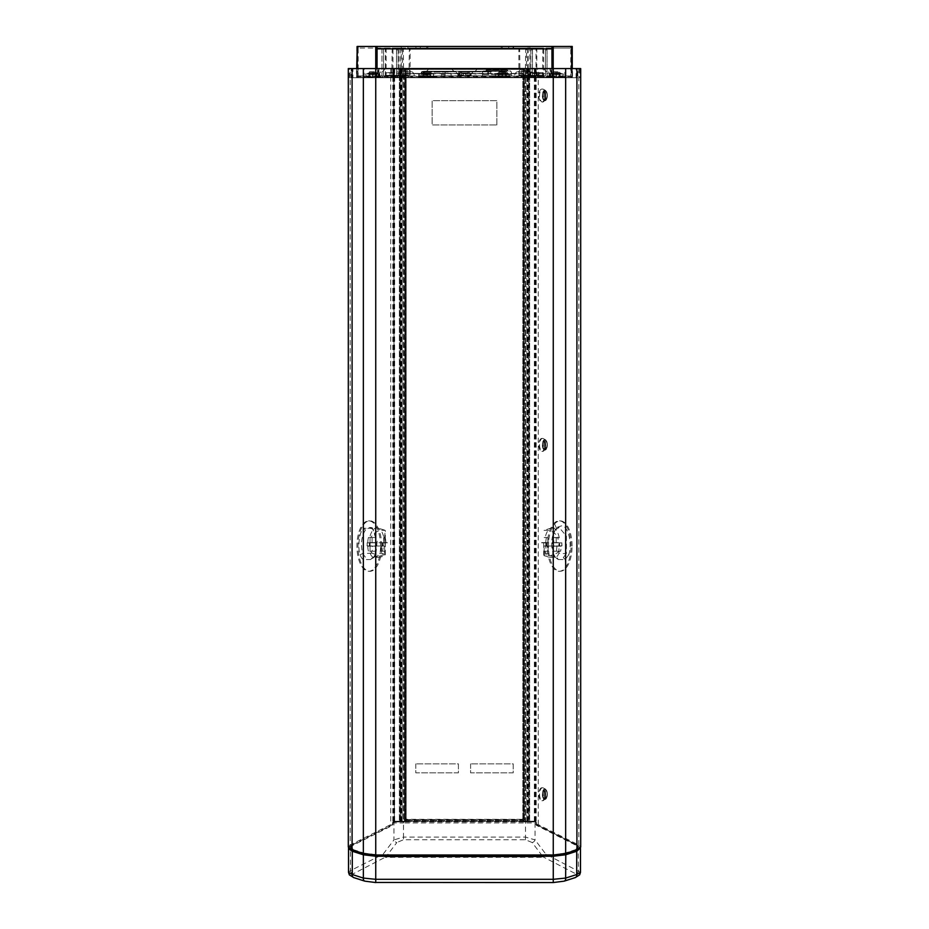 <?xml version="1.0" encoding="UTF-8"?>
<svg xmlns="http://www.w3.org/2000/svg" width="929" height="929" viewBox="0 0 929 929"><rect width="100%" height="100%" fill="white"/><g stroke="black" fill="none" stroke-linecap="round" stroke-linejoin="round"><path stroke-width="0.7" stroke-dasharray="4.64 3.48" d="M393.768 822.014L400.039 821.875L400.039 68.572L350.198 68.572L350.198 845.03L390.726 824.604L392.886 824.476L392.886 822.955A1.08 0.732 -90 0 1 393.617 821.875L394.314 821.875L393.826 68.572M394.918 821.875L393.617 821.875A1.08 0.952 -90 0 0 392.665 822.955L393.826 821.991L392.665 825.3L392.665 822.955L393.966 822.955A1.08 0.952 90 0 1 394.918 821.875L535.383 821.875L528.961 821.875L528.961 68.572L521.761 68.572L529.646 68.572L529.646 821.224L522.853 821.224L522.841 68.572L522.841 821.875L528.961 821.875M522.841 821.224L528.833 821.224L528.833 68.572L528.833 821.224L529.646 821.224L529.646 68.572L522.853 68.572L522.841 821.875L404.939 821.875L404.939 68.572L406.147 68.572L400.573 68.572L407.239 68.572L407.239 77.746L393.315 77.746L393.315 68.572L400.039 68.572M400.039 821.875L404.939 821.875M528.392 821.875L528.392 68.572L522.853 68.572M580.695 68.572L528.961 68.572M348.305 68.572L350.198 68.572M400.608 77.746L400.608 68.572L404.939 68.572L404.939 77.746M399.354 68.572L400.573 68.572L399.354 68.572L399.354 821.224L399.354 68.572M400.608 821.875L400.608 68.572L404.939 68.572L404.939 821.224L400.573 821.224L403.372 821.224L403.372 68.572L403.372 821.224L404.614 821.224L404.614 820.017L405.021 821.224L405.021 820.017L403.801 820.017L403.801 821.224L403.801 68.572L403.801 820.017L404.614 820.017L404.614 68.572L403.372 68.572L405.044 68.572L404.614 821.224L392.828 821.224L406.147 821.224L406.159 821.875L406.159 68.572L404.939 68.572L404.939 821.224L406.159 821.224L406.159 68.572L407.239 68.572L407.239 77.746L521.692 77.746L521.692 73.739A2.392 2.392 0 0 0 521.424 73.728L407.576 73.728A2.392 2.392 0 0 0 407.308 73.739L407.308 68.572L521.692 68.572L521.692 73.739M364.168 77.746L364.168 68.572L375.746 68.572L375.746 77.746L349.385 77.746L351.15 77.746L351.15 68.572L393.315 68.572M351.15 68.572L352.915 68.572L352.915 77.746M364.168 68.572L352.915 68.572M375.734 77.479L418.607 77.479L358.153 77.479L376.977 77.479L375.734 77.479L375.734 68.572L564.832 68.572L564.832 77.746L576.085 77.746L576.085 68.572L564.832 68.572M576.085 68.572L579.615 68.572L577.85 68.572L577.85 77.746L529.46 77.746L529.46 68.572L577.85 68.572M407.308 73.739L407.308 68.572L521.692 68.572L521.761 77.746L521.761 68.572L521.761 77.746L528.392 77.746L528.392 68.572L529.46 68.572M535.232 822.014L536.114 822.955A1.08 0.732 -90 0 0 535.383 821.875A1.08 0.952 90 0 1 536.335 822.955L535.034 822.955A1.08 0.952 90 0 0 534.082 821.875M535.174 68.572L535.174 821.991L535.882 824.29L577.362 845.193L578.744 846.191L575.574 849.675A1.08 0.813 -107.7 0 0 576.038 850.128M580.497 872.308L545.892 854.204L535.034 839.897A3.24 2.427 -37.2 0 1 532.178 842.545L543.035 856.852A3.24 2.427 142.8 0 0 545.892 854.204A3.24 2.787 -63.3 0 1 543.035 857.328L385.965 857.328A3.24 2.787 63.3 0 1 383.108 854.204A3.24 2.427 -142.8 0 0 385.965 856.852L396.822 842.545A3.24 2.427 37.2 0 1 393.966 839.897L403.488 837.087L403.488 822.955L535.034 822.955L535.034 839.897L525.512 837.087L525.512 821.875M352.962 850.128A1.08 0.813 107.7 0 0 353.426 849.675L350.256 846.191L351.638 845.193L393.118 824.29M348.305 847.016L350.198 845.03M535.882 824.29L538.274 824.604L578.802 845.03L580.695 847.016M564.902 853.67A1.08 0.813 72.3 0 1 564.449 853.217L575.574 849.675M564.449 853.217L553.278 854.994M375.722 854.994L553.278 854.599M375.722 854.599L364.551 853.217A1.08 0.813 -72.3 0 1 364.098 853.67M353.426 849.675L364.551 853.217M381.691 546.066A25.246 11.856 90 0 0 369.51 520.821A25.246 11.856 90 0 0 357.99 546.066A25.246 11.856 90 0 0 369.51 571.3A25.246 11.856 90 0 0 381.691 546.066M544.928 444.898A6.48 3.042 -90 0 0 541.886 438.418A6.48 3.042 -90 0 0 538.843 444.898A6.48 3.042 -90 0 0 541.886 451.378A6.48 3.042 -90 0 0 544.928 444.898M571.01 546.066A25.246 11.856 -90 0 0 559.49 520.821A25.246 11.856 -90 0 0 547.309 546.066A25.246 11.856 -90 0 0 559.49 571.3A25.246 11.856 -90 0 0 571.01 546.066M544.928 794.249A6.48 3.042 -90 0 0 541.886 787.769A6.48 3.042 -90 0 0 538.843 794.249A6.48 3.042 -90 0 0 541.886 800.728A6.48 3.042 -90 0 0 544.928 794.249M544.928 95.548A6.48 3.042 -90 0 0 541.886 89.068A6.48 3.042 -90 0 0 538.843 95.548A6.48 3.042 -90 0 0 541.886 102.027A6.48 3.042 -90 0 0 544.928 95.548M535.789 824.174L536.463 822.955L536.335 825.3L535.789 824.174M536.335 825.3L536.114 824.476L536.335 825.3L578.349 846.47L580.497 848.595C580.927 848.165 580.149 847.178 578.163 845.645M577.536 849.64L578.012 845.587L536.114 824.476M578.012 845.587L578.604 870.682A3.24 2.787 116.7 0 1 575.748 873.806C578.175 875.176 577.664 876.465 574.238 877.673L563.171 881.203L553.254 882.445L375.746 882.445L365.829 881.203L354.762 877.673C351.336 876.465 350.825 875.176 353.252 873.806L385.965 856.852L543.035 856.852L575.748 873.806M364.853 881.156A3.24 2.427 107.7 0 0 365.829 881.203M403.488 821.875L403.488 822.955L393.966 822.955L393.966 839.897L383.108 854.204L350.396 870.682A3.24 2.787 -116.7 0 0 353.252 873.806M350.256 846.191L351.371 845.402A1.08 0.929 -116.7 0 1 351.243 845.46L350.396 846.609L350.396 870.682L348.503 872.308M350.837 845.645C348.851 847.178 348.073 848.165 348.503 848.595L350.988 845.587L350.396 846.609L392.665 825.3M350.988 845.587L351.464 849.64M353.786 877.626A3.24 2.427 107.7 0 0 354.762 877.673M575.214 877.626A3.24 2.427 72.3 0 1 574.238 877.673M564.147 881.156A3.24 2.427 72.3 0 1 563.171 881.203M543.36 438.627L545.451 439.765C547.924 443.191 547.924 446.605 545.451 450.031A5.295 2.485 -90 0 0 547.32 444.898A5.295 2.485 -90 0 0 545.451 439.765A5.295 2.485 -90 0 0 542.35 444.898A5.295 2.485 90 0 0 544.835 450.193A5.295 2.485 -90 0 0 545.451 450.031L543.36 451.169A6.48 3.042 90 0 0 545.637 444.898L545.218 441.844L545.218 447.917L544.603 448.022L544.557 441.879L545.218 441.879L544.87 447.917L545.59 447.836L545.59 444.898A6.48 3.042 -90 0 0 543.36 438.627A6.48 3.042 -90 0 0 542.606 438.418A6.48 3.042 -90 0 0 539.563 444.898A6.48 3.042 90 0 0 542.606 451.378L541.886 451.378M543.36 451.169A6.48 3.042 90 0 1 542.606 451.378M544.893 449.357A4.459 2.09 -90 0 0 545.033 449.346A4.459 2.09 -90 0 0 546.984 444.898A4.459 2.09 -90 0 0 545.033 440.451A4.459 2.09 -90 0 0 542.791 444.898A4.459 2.09 90 0 0 544.893 449.357M544.766 447.952L545.451 447.836L545.393 441.844L544.708 441.96L544.905 447.952M544.789 441.658L545.462 441.879L545.358 448.138L544.696 447.917L544.603 441.774M545.172 441.774L544.649 447.917L545.462 447.917M572.067 546.066A25.176 11.822 -90 0 0 560.57 520.89A25.176 11.822 -90 0 0 554.578 523.968A25.176 11.822 -90 0 0 548.424 546.066A25.176 11.822 -90 0 0 560.57 571.23A25.176 11.822 -90 0 0 565.912 568.165A25.176 11.822 -90 0 0 572.067 546.066M568.827 554.648L565.18 559.537L563.276 557.574L566.376 553.626L568.827 554.648C572.334 543.732 568.397 526.755 562.115 525.721C557.261 527.091 555.391 527.951 556.517 528.276L555.228 529.994L559.153 527.475L566.423 536.114L566.376 553.626L558.701 553.382A8.187 3.844 90 0 1 555.472 557.11L548.934 557.11A8.187 3.844 90 0 1 548.83 557.11A8.187 3.844 90 0 1 548.389 557.028A8.187 3.844 90 0 1 545.718 553.382A16.501 7.746 90 0 1 545.172 551.257L546.426 551.234A16.571 7.78 90 0 1 545.776 546.171L544.51 546.147A16.501 7.746 90 0 1 544.499 545.962L547.39 546.147L544.475 546.147M554.578 523.968A120.538 93.399 40.7 0 1 556.494 528.229A120.538 93.399 -139.3 0 1 556.517 528.276L555.031 530.726C552.906 533.803 551.036 547.344 553.974 554.648L555.449 557.714L554.23 556.076L556.715 557.574L558.399 559.548L555.449 557.714M558.399 559.548L565.076 559.548M563.369 557.563L565.18 559.537A120.538 93.399 40.7 0 1 565.912 568.165M556.517 528.276L555.298 529.902C551.408 536.277 550.653 544.185 553.045 553.626L554.23 556.076M557.806 537.81L559.304 537.81L557.806 537.81A16.408 7.699 90 0 1 558.41 542.606L556.866 542.629A16.316 7.664 90 0 1 556.877 542.791L561.929 542.884A16.606 7.804 90 0 1 561.929 545.892L543.72 546.101L543.709 554.532L550.583 555.623L556.97 553.127L558.944 551.269L553.359 551.211L558.224 551.257M553.359 551.211L553.359 546.206L559.897 546.147A16.501 7.746 90 0 0 559.92 545.962L561.255 546.171A16.571 7.78 90 0 1 560.605 551.234L559.246 551.257A16.501 7.746 90 0 1 558.701 553.382L556.97 553.127M559.246 551.257L560.605 551.234M545.172 551.257L544.173 551.211L544.173 546.206M544.417 551.257L544.092 555.705L548.389 557.028M543.709 554.532L544.046 555.623L548.934 557.11L555.472 557.11L550.583 555.623M546.391 545.892L543.709 546.101L546.391 545.892A16.606 7.804 90 0 1 546.391 542.884L541.63 542.791A16.316 7.664 90 0 1 541.642 542.582L544.22 542.791L541.63 542.791M544.255 542.641L541.642 542.582M545.776 542.606A16.571 7.78 90 0 1 546.426 537.543L545.172 537.519A16.501 7.746 -90 0 1 551.106 528.067A16.501 7.746 -90 0 1 551.989 527.904L559.153 527.475M559.304 537.81A16.501 7.746 -90 0 0 551.989 527.904M543.709 542.675L558.921 542.85L558.921 545.927L543.709 546.101L543.709 542.675L543.709 546.101L543.709 542.675L546.391 542.884M546.507 545.892A16.374 7.687 90 0 1 546.507 542.884M545.787 542.85L545.787 545.927M558.921 542.85L559.572 542.861A14.086 6.619 90 0 1 559.572 545.915L561.929 545.892M559.572 545.915L558.921 545.927M561.929 542.884L561.813 542.884A16.374 7.687 -90 0 1 561.813 545.892M556.877 542.791L543.732 542.675M559.572 542.861L561.813 542.884M556.866 542.629L554.288 542.791M554.288 542.629L558.41 542.606M557.145 537.81L553.301 537.519L554.137 537.519L553.742 542.641M554.137 537.519L557.145 537.543M556.204 537.543L556.204 542.606M544.417 537.519L545.172 537.519M551.106 528.067L543.709 530.471C549.922 529.6 554.81 532.05 558.375 537.81M547.785 542.629L548.075 537.543L546.426 537.543M547.785 537.519L544.951 537.508M548.075 542.606L548.075 537.543M544.173 542.571L547.39 542.641M553.301 537.519L553.301 542.629M544.173 537.577L547.39 537.508M546.415 542.861A14.086 6.619 -90 0 0 546.415 545.915M553.359 546.206L559.409 546.147M556.506 546.147L561.255 546.171M556.901 546.147L556.506 551.269M556.901 551.257L558.968 551.234L558.968 546.171M544.173 551.211L547.785 551.257L547.39 546.147M544.951 551.269L547.39 551.269M547.785 546.147L545.776 546.171M547.785 551.257L546.426 551.234M548.075 551.234L548.075 546.171M543.36 787.978L545.451 789.116C547.924 792.542 547.924 795.956 545.451 799.381A5.295 2.485 -90 0 0 547.32 794.249A5.295 2.485 -90 0 0 545.451 789.116A5.295 2.485 -90 0 0 542.35 794.249A5.295 2.485 90 0 0 544.835 799.544A5.295 2.485 -90 0 0 545.451 799.381L543.36 800.519A6.48 3.042 90 0 0 545.637 794.249L545.218 791.194L545.218 797.268L544.557 797.268L544.603 791.113L545.218 791.229L544.87 797.268L545.59 797.187L545.59 794.249A6.48 3.042 -90 0 0 543.36 787.978A6.48 3.042 -90 0 0 542.606 787.769A6.48 3.042 -90 0 0 539.563 794.249A6.48 3.042 90 0 0 542.606 800.728L541.886 800.728M543.36 800.519A6.48 3.042 90 0 1 542.606 800.728M544.893 798.708A4.459 2.09 -90 0 0 545.033 798.696A4.459 2.09 -90 0 0 546.984 794.249A4.459 2.09 -90 0 0 545.033 789.801A4.459 2.09 -90 0 0 542.791 794.249A4.459 2.09 90 0 0 544.893 798.708M544.766 797.291L545.451 797.187L545.393 791.194L544.708 791.311L544.905 797.291M544.789 791.009L545.462 791.229L545.358 797.488L544.696 797.268L544.603 791.113M545.172 791.113L544.649 797.268L545.462 797.268M543.36 89.277L545.451 90.415C547.924 93.841 547.924 97.255 545.451 100.68A5.295 2.485 -90 0 0 547.32 95.548A5.295 2.485 -90 0 0 545.451 90.415A5.295 2.485 -90 0 0 542.35 95.548A5.295 2.485 90 0 0 544.835 100.843A5.295 2.485 -90 0 0 545.451 100.68L543.36 101.818A6.48 3.042 90 0 0 545.637 95.548L545.59 92.61L544.87 92.528L544.905 98.602L545.59 98.486L545.59 95.548A6.48 3.042 -90 0 0 543.36 89.277A6.48 3.042 -90 0 0 542.606 89.068A6.48 3.042 -90 0 0 539.563 95.548A6.48 3.042 90 0 0 542.606 102.027L541.886 102.027M543.36 101.818A6.48 3.042 90 0 1 542.606 102.027M544.893 100.007A4.459 2.09 -90 0 0 545.033 99.995A4.459 2.09 -90 0 0 546.984 95.548A4.459 2.09 -90 0 0 545.033 91.1A4.459 2.09 -90 0 0 542.791 95.548A4.459 2.09 90 0 0 544.893 100.007M544.766 98.602L545.451 98.486L545.393 92.505L544.708 92.61L544.905 98.602M544.789 92.308L545.462 92.528L545.358 98.788L544.696 98.567L544.789 92.308L545.218 98.567L544.557 98.567L544.603 92.424M545.172 92.424L544.649 98.567L545.462 98.567M380.576 546.066A25.176 11.822 90 0 0 368.43 520.89A25.176 11.822 90 0 0 363.088 523.968A25.176 11.822 90 0 0 356.933 546.066A25.176 11.822 90 0 0 368.43 571.23A25.176 11.822 90 0 0 374.422 568.165A25.176 11.822 90 0 0 380.576 546.066M375.026 554.648L373.528 557.725L370.601 559.548L374.747 556.088L375.955 553.626L375.026 554.648L376.408 540.272L372.564 528.392L377.209 540.69L375.955 553.626L383.282 553.382A8.187 3.844 -90 0 1 380.611 557.028A8.187 3.844 -90 0 1 380.17 557.11A8.187 3.844 -90 0 1 380.066 557.11L373.528 557.11A8.187 3.844 -90 0 1 370.299 553.382A16.501 7.746 -90 0 1 369.754 551.257L368.395 551.234A16.571 7.78 -90 0 1 367.745 546.171L369.092 546.147A16.501 7.746 -90 0 1 369.08 545.962L375.641 546.206L369.591 546.147M385.303 537.81L383.979 537.519L383.689 542.606L385.907 542.606A16.408 7.699 -90 0 0 385.303 537.81L383.898 537.81A16.501 7.746 90 0 0 377.894 528.067A16.501 7.746 90 0 0 377.011 527.904L369.847 527.475L365.492 529.902L363.367 528.276L372.564 528.392M363.088 523.968A120.538 93.399 40.7 0 0 363.355 528.229L361.822 530.726C359.616 533.803 357.41 547.344 360.173 554.648C361.218 557.853 362.461 559.49 363.924 559.548L370.601 559.548M380.17 557.11L372.401 557.563L370.729 559.537M369.847 527.475L373.772 529.994M365.492 529.902C361.427 536.277 360.475 544.185 362.624 553.626L365.724 557.574L363.924 559.548M385.907 542.606L387.37 542.629A16.316 7.664 -90 0 1 387.37 542.791L382.609 542.884A16.606 7.804 -90 0 1 382.609 545.892L385.291 546.101L385.291 554.532L384.908 555.705L380.611 557.028M385.291 554.532L373.528 557.11L380.066 557.11L384.954 555.623L384.583 551.257L381.61 551.269L384.583 551.257M384.827 551.211L384.501 546.147A16.501 7.746 -90 0 0 384.501 545.962L383.224 546.171A16.571 7.78 -90 0 1 382.574 551.234L383.828 551.257A16.501 7.746 -90 0 1 383.282 553.382L384.641 553.127M369.754 551.257L375.641 551.211L375.641 546.206M370.776 551.257L372.03 553.127L378.417 555.623M367.071 545.892L385.28 546.101L367.071 545.892A16.606 7.804 -90 0 1 367.071 542.884L372.123 542.791A16.316 7.664 -90 0 1 372.134 542.582L374.712 542.791L372.123 542.791M369.359 542.641L372.134 542.582M367.745 542.606A16.571 7.78 -90 0 1 368.395 537.543L369.754 537.519A16.501 7.746 90 0 1 377.011 527.904M374.712 542.582L375.641 542.571L375.641 537.577L370.776 537.519C374.375 531.957 379.206 529.611 385.291 530.471L385.291 546.101L385.291 542.675L374.712 542.791M385.268 542.675L367.071 542.884M367.187 545.892A16.374 7.687 -90 0 1 367.187 542.884M370.079 542.85L370.079 545.927M385.291 542.675L383.212 542.85L383.212 545.927L385.291 546.101L384.78 542.791L387.37 542.791M383.212 542.85L382.585 542.861A14.086 6.619 -90 0 1 382.585 545.915L382.609 545.892M382.585 545.915L383.212 545.927M382.609 542.884L382.493 542.884A16.374 7.687 90 0 1 382.493 545.892M387.37 542.629L384.78 542.791M383.979 537.519L384.641 537.543M383.689 537.543L383.689 542.606M384.641 537.81L383.898 537.81M370.776 537.519L369.754 537.519M384.571 537.81L385.198 530.296L377.894 528.067M372.099 542.629L372.099 537.519L368.395 537.543M372.099 537.519L370.056 537.508M370.032 542.606L370.032 537.543M375.641 542.571L372.494 542.641M384.827 537.519L384.827 542.629M375.641 537.577L372.494 537.508M369.428 542.861A14.086 6.619 90 0 0 369.428 545.915M381.61 546.147L383.224 546.171M381.215 546.147L381.61 551.269M381.215 551.257L382.574 551.234M380.925 546.171L380.925 551.234M375.641 551.211L372.099 551.257L372.494 546.147M372.099 546.147L367.745 546.171M370.032 546.171L370.032 551.234L368.395 551.234M523.654 68.572L523.654 821.224L523.654 68.572M522.841 818.832A2.392 2.392 0 0 1 521.424 819.308L407.576 819.61L521.424 819.61A2.694 2.694 0 0 0 524.119 816.905L523.956 75.203A2.694 2.694 0 0 0 521.424 73.426L407.576 73.426L521.424 73.728M523.793 816.905C523.329 818.461 523.039 818.461 522.946 816.905L522.946 76.12C523.039 74.564 523.329 74.564 523.793 76.12M521.424 819.308L407.576 819.308A2.392 2.392 0 0 1 406.159 818.832M521.424 819.61A2.694 2.694 0 0 0 523.956 817.834L524.119 816.905A2.694 2.694 0 0 1 523.851 818.089A2.694 2.694 0 0 0 523.956 817.834L523.979 820.412L405.021 820.412L523.851 820.412L523.851 69.385L524.119 820.017L405.044 820.017L405.044 817.834A2.694 2.694 0 0 0 407.576 819.61L407.576 819.308M525.199 820.017L524.119 820.017L525.199 820.017L525.199 68.572L525.199 821.224L524.386 821.224L525.628 821.224L525.199 820.017M407.576 73.728L407.576 73.426A2.694 2.694 0 0 0 405.044 75.203L405.044 68.572L525.628 68.572L524.386 68.572L524.386 821.224L523.956 75.203A2.694 2.694 0 0 0 523.851 74.947A2.694 2.694 0 0 1 524.119 76.12A2.694 2.694 0 0 0 521.424 73.426A2.694 2.694 0 0 1 524.119 76.12L523.979 820.412M522.841 74.192A2.392 2.392 0 0 0 521.761 73.751M528.392 77.746L529.46 77.746M577.85 77.746L576.085 77.746M564.832 77.746L553.254 77.746L553.254 68.572M375.746 77.746L553.254 77.746M351.15 77.746L393.315 77.746M572.276 77.746L548.493 77.746L572.276 77.746A2.833 2.497 90 0 0 572.519 76.526L572.519 71.266A2.694 1.266 90 0 0 571.254 68.572L551.303 68.572L571.254 68.572M378.173 77.258L550.827 77.258L550.827 71.266A2.694 2.694 0 0 0 548.133 68.572L380.867 68.572L548.133 68.572A2.694 2.694 0 0 1 550.827 71.266L550.827 77.746L378.173 77.746L378.173 71.266A2.694 2.694 0 0 1 380.867 68.572A2.694 2.694 0 0 0 378.173 71.266L378.173 77.746L550.827 77.746L551.942 77.479L551.942 48.877L552.627 48.064L358.269 48.064L385.372 48.064L385.372 75.319A2.427 1.138 -90 0 0 386.51 77.746L408.981 77.746A2.427 1.138 90 0 0 410.119 75.319L410.119 49.957A1.893 1.672 90 0 0 408.446 48.064L542.873 48.064L542.49 76.12L537.171 76.12L536.788 75.319L536.788 48.064L542.873 48.064M356.724 77.746L380.507 77.746L356.724 77.746A2.833 2.497 -90 0 1 356.481 76.526L377.534 76.526A2.833 2.497 90 0 0 377.778 77.746M550.827 77.258L383.271 77.479A2.427 2.427 0 0 0 384.374 77.746L395.708 77.746A2.427 2.427 0 0 0 396.822 77.479L570.789 77.479L528.183 77.479L528.183 46.45M384.374 77.746L395.708 77.746A2.427 2.427 0 0 0 398.135 75.319A2.427 2.427 0 0 1 396.822 77.479L383.271 77.479A2.427 2.427 0 0 1 381.947 75.319L381.947 48.064L383.572 48.064L381.947 48.064L381.947 75.319A2.427 2.427 0 0 0 384.374 77.746M533.292 77.746L544.626 77.746A2.427 2.427 0 0 0 547.053 75.319A2.427 2.427 0 0 1 544.626 77.746L533.292 77.746A2.427 2.427 0 0 1 530.865 75.319A2.427 2.427 0 0 0 533.292 77.746M391.829 77.746A2.427 1.138 -90 0 0 392.967 75.319L392.967 48.064L400.863 48.064A1.893 1.672 -90 0 1 402.512 49.957L402.512 75.319A2.427 1.138 90 0 0 403.662 77.746L386.51 77.746M403.662 77.746L408.981 77.746M536.788 48.064L520.554 48.064A1.893 1.672 -90 0 0 518.881 49.957L518.881 75.319A2.427 1.138 -90 0 0 520.019 77.746L525.338 77.746A2.427 1.138 -90 0 0 526.488 75.319L526.488 49.957A1.893 1.672 90 0 1 528.148 48.064L536.033 48.064L536.033 75.319A2.427 1.138 90 0 0 537.171 77.746M520.019 77.746L525.338 77.746M396.52 77.746L385.059 77.746L396.52 77.746M440.218 77.746L451.691 77.746L440.218 77.746M488.782 77.746L477.309 77.746L488.782 77.746M532.48 77.746L521.018 77.746L532.48 77.746M418.526 77.746L451.122 77.746L418.526 77.746L418.526 74.239L419.339 73.426M507.664 77.746L486.076 77.746L507.664 77.746L507.664 75.853L486.076 75.853L486.076 77.746M468.82 77.746L460.18 77.746L468.82 77.746L468.82 75.586L460.18 75.586L460.18 77.746M475.753 77.746L458.647 77.746L475.753 77.746L475.753 71.812L458.647 71.812L458.647 77.746M367.303 77.746L378.254 77.746M421.255 77.746L432.206 77.746M496.794 77.746L507.745 77.746M550.746 77.746L561.697 77.746M407.576 73.426A2.694 2.694 0 0 0 404.881 76.12L404.881 816.905A2.694 2.694 0 0 0 407.576 819.61M405.021 821.224L523.979 821.224L405.044 821.224L405.149 74.947A2.694 2.694 0 0 0 404.881 76.12L405.044 75.203L405.207 76.12C405.671 74.564 405.961 74.564 406.054 76.12L406.054 816.905C405.961 818.461 405.671 818.461 405.207 816.905L404.881 76.12L404.881 816.905A2.694 2.694 0 0 0 405.149 818.089A2.694 2.694 0 0 1 405.044 817.834L405.044 820.412M407.239 73.751A2.392 2.392 0 0 0 406.159 74.192M405.149 69.385L523.851 69.385L405.149 69.385M415.786 763.87L415.786 772.823L458.403 772.823L458.403 763.87L415.786 763.87L458.403 763.87L458.403 772.823L415.786 772.823L415.786 763.87M470.597 763.87L470.597 772.823L513.214 772.823L513.214 763.87L470.597 763.87L513.214 763.87L513.214 772.823L470.597 772.823L470.597 763.87M496.876 124.95L496.876 100.669L432.124 100.669L432.124 124.95L496.876 124.95L432.124 124.95L432.124 100.669L496.876 100.669L496.876 124.95M523.979 821.224L523.851 820.017M526.813 821.224L525.628 821.224L525.628 68.572L525.628 821.224L536.172 821.224L526.813 821.224L526.813 68.572L525.628 68.572L536.172 68.572L526.813 68.572L526.813 821.224M536.172 821.224L536.172 68.572M535.452 821.224L535.452 68.572M405.149 820.017L405.149 74.947A2.694 2.694 0 0 0 405.044 75.203L405.044 68.572L523.956 68.572L524.119 816.905M403.372 68.572L392.828 68.572L402.187 68.572L402.187 821.224L402.187 68.572L403.372 68.572M393.548 821.224L393.548 68.572M392.828 821.224L392.828 68.572M404.881 76.12L404.881 816.905M405.207 76.12L405.207 816.905M400.167 821.224L400.167 68.572L400.573 821.224L399.354 821.224L400.167 821.224M405.346 821.224L405.346 68.572L405.346 821.224M406.147 68.572L406.147 821.224M552.732 68.572A2.694 1.266 90 0 0 551.466 71.266L551.466 76.526A2.833 2.497 -90 0 1 551.222 77.746M569.825 68.572A2.694 1.266 -90 0 1 571.091 71.266L571.091 75.992A1.753 1.544 -90 0 1 569.547 77.746M548.493 77.746A1.753 1.544 90 0 0 550.038 75.992L550.038 71.266A2.694 1.266 -90 0 1 551.303 68.572M547.053 49.957L547.053 75.319L547.053 48.064L545.428 48.064L547.053 48.064L547.053 49.957L545.428 49.957L545.428 75.319A0.813 0.813 0 0 1 544.626 76.12A0.813 0.813 0 0 0 545.428 75.319L545.428 49.957M544.626 76.12L533.292 76.12A0.813 0.813 0 0 1 532.48 75.319A0.813 0.813 0 0 0 533.292 76.12L544.626 76.12M532.48 49.957L532.48 75.319L532.48 48.064L530.865 48.064L532.48 48.064L532.48 49.957L530.865 49.957L530.865 75.319L530.865 49.957M377.058 68.572L377.058 48.877L376.373 48.064M383.572 49.957L383.572 75.319L383.572 48.064L383.572 49.957L381.947 49.957M384.374 76.12A0.813 0.813 0 0 1 383.572 75.319A0.813 0.813 0 0 0 384.374 76.12L395.708 76.12A0.813 0.813 0 0 0 396.52 75.319A0.813 0.813 0 0 1 395.708 76.12L384.374 76.12M396.52 49.957L396.52 75.319L396.52 48.064L398.135 48.064L396.52 48.064L396.52 49.957L398.135 49.957L398.135 75.319L398.135 49.957M520.554 48.064L536.033 48.064M392.967 48.064L408.446 48.064M400.863 46.45L358.153 46.45L400.863 46.45L400.863 48.064L385.372 48.064M542.49 77.746A2.427 1.138 90 0 0 543.628 75.319L543.628 48.064L570.731 48.064L552.627 48.064M543.628 48.064L528.148 48.064L528.136 46.45L570.731 46.45L570.731 48.064M427.816 46.45L427.816 48.064L420.256 48.064L427.816 48.064L420.256 48.064L427.816 48.064L427.816 46.45L420.256 46.45L508.744 46.45L508.744 48.064L501.184 48.064L508.744 48.064L501.184 48.064L508.744 48.064L508.744 46.45L501.184 46.45L508.744 46.45L501.184 46.45L501.184 48.064L501.184 46.45M521.146 48.064L513.598 48.064L521.146 48.064L513.598 48.064L521.146 48.064L521.146 46.45L513.598 46.45L521.146 46.45L521.146 48.064M502.264 48.064L415.937 48.064L426.736 48.064L426.736 46.45L415.937 46.45L426.736 46.45L426.736 48.064L502.264 48.064L502.264 46.45L502.264 48.064M415.402 48.064L407.854 48.064L415.402 48.064L407.854 48.064L415.402 48.064L415.402 46.45L407.854 46.45L415.402 46.45L407.854 46.45L415.402 46.45L415.402 48.064M542.49 76.12L525.338 76.12L525.721 49.957A1.893 1.672 -90 0 1 527.393 48.064M521.308 48.064A1.893 1.672 90 0 0 519.648 49.957L520.019 76.12L537.171 76.12M525.338 76.12L520.019 76.12M538.077 76.12L530.645 76.12L538.077 76.12M531.109 75.923L538.541 75.923L531.109 75.923M530.366 75.923L538.994 75.923L530.192 75.923L530.273 72.671L538.901 72.671L530.366 73.054M530.273 72.671L538.913 72.671L530.273 72.671L530.192 75.923M534.767 75.923L534.767 73.054M538.994 75.923L538.901 72.671M538.82 75.923L538.82 73.054M534.419 75.923L534.419 73.054M376.373 46.45L377.058 46.589L377.058 48.877L551.942 48.877L551.942 46.589L552.627 46.45L570.731 46.45M356.701 46.45L356.98 77.479M572.241 46.45L356.98 46.45M570.789 46.45L551.965 46.45L570.789 46.45L570.789 77.479M552.627 46.45L551.965 46.45M358.269 46.45L358.269 48.064M392.212 48.064L391.829 76.12L386.51 76.12L386.127 75.319L386.127 48.064M401.607 48.064A1.893 1.672 90 0 1 403.279 49.957L403.662 76.12L386.51 76.12M391.829 76.12L403.662 76.12M391.91 76.12L397.24 76.12L391.91 76.12M407.692 48.064A1.893 1.672 -90 0 1 409.352 49.957L408.981 76.12M391.91 77.746L397.24 77.746L391.91 77.746M528.183 77.479L510.335 77.479A2.694 2.694 0 0 1 507.629 74.773A2.694 2.694 0 0 0 510.335 77.479L572.241 77.479L551.965 77.479L551.965 68.572L551.942 77.479M507.629 74.773L507.629 73.972A2.694 2.694 0 0 0 504.935 71.266A2.694 2.694 0 0 1 507.629 73.972L507.629 74.773M504.935 71.266L424.007 71.266A2.694 2.694 0 0 0 421.301 73.972A2.694 2.694 0 0 1 424.007 71.266L504.935 71.266M421.301 74.773L421.301 73.972L421.301 74.773A2.694 2.694 0 0 1 418.607 77.479A2.694 2.694 0 0 0 421.301 74.773M400.747 77.479L400.747 46.45M553.196 77.479L553.196 68.572M358.153 77.479L358.153 46.45M376.977 77.479L376.977 68.572M513.598 48.064L513.598 46.45L513.598 48.064M407.854 48.064L407.854 46.45L407.854 48.064M420.256 48.064L420.256 46.45L420.256 48.064M415.937 46.45L415.937 48.064L415.937 46.45M513.063 46.45L513.063 48.064L513.063 46.45M390.041 76.12L393.989 76.12L390.041 76.12M390.041 75.923L394.361 75.923L390.041 75.923L390.041 73.054L387.881 72.671L392.201 72.671L390.041 73.054L390.041 75.923M385.732 75.923L385.732 73.054L387.881 72.671L385.732 72.671L385.732 75.923M394.361 75.923L394.361 73.054L392.201 72.671L394.361 72.671L394.361 75.923M387.881 72.671L392.201 72.671L387.881 72.671M394.361 72.671L392.201 72.671L394.361 72.671M538.959 76.12L542.908 76.12L538.959 76.12M538.959 75.923L534.639 75.923L543.268 75.923L538.959 75.923L538.959 73.054L536.799 72.671L541.119 72.671L538.959 73.054L538.959 75.923M534.639 75.923L534.639 73.054L536.799 72.671L534.639 72.671L534.639 75.923M543.268 75.923L543.268 73.054L541.119 72.671L543.268 72.671L543.268 75.923M536.799 72.671L541.119 72.671L536.799 72.671M543.268 72.671L541.119 72.671L543.268 72.671M357.746 68.572L377.697 68.572L357.746 68.572A2.694 1.266 -90 0 0 356.481 71.266L356.481 76.526M359.175 68.572A2.694 1.266 90 0 0 357.909 71.266L357.909 75.992A1.753 1.544 90 0 0 359.453 77.746M377.697 68.572A2.694 1.266 90 0 1 378.962 71.266L378.962 75.992A1.753 1.544 -90 0 0 380.507 77.746M376.268 68.572A2.694 1.266 -90 0 1 377.534 71.266L377.534 76.526M396.52 75.853L378.846 75.853L396.52 75.853M396.52 73.693L414.079 73.693L396.52 73.693M396.52 71.812L412.186 71.812L396.52 71.812M396.52 68.839L385.291 68.839L396.52 68.839M440.218 75.853L457.892 75.853L440.218 75.853M440.218 73.693L457.776 73.693L440.218 73.693M440.218 71.812L455.884 71.812L440.218 71.812M440.218 68.839L451.448 68.839L440.218 68.839M488.782 75.853L471.108 75.853L488.782 75.853M488.782 73.693L471.224 73.693L488.782 73.693M488.782 71.812L473.116 71.812L488.782 71.812M488.782 68.839L477.552 68.839L488.782 68.839M532.48 75.853L550.154 75.853L532.48 75.853M532.48 73.693L550.038 73.693L532.48 73.693M532.48 71.812L516.814 71.812L532.48 71.812M532.48 68.839L543.709 68.839L532.48 68.839M418.584 74.239L418.584 76.12L425.552 76.12L418.584 76.12L418.584 74.239L419.676 73.426L430.046 73.426L419.676 73.426L418.584 74.239M425.552 76.12L425.552 74.239L427.863 74.239L425.552 74.239L425.552 76.12L418.584 76.12L425.552 76.12M427.863 74.239L427.863 76.12L441.798 76.12L427.863 76.12L427.863 74.239L430.046 73.426L445.188 73.426L430.046 73.426L427.863 74.239M441.798 76.12L441.798 74.239L444.097 74.239L441.798 74.239L441.798 76.12L427.863 76.12L441.798 76.12M444.097 74.239L444.097 76.12L451.064 76.12L444.097 76.12L444.097 74.239L445.188 73.426L449.973 73.426L445.188 73.426L444.097 74.239M451.064 76.12L451.064 74.239L451.064 76.12L444.097 76.12L451.064 76.12M451.122 77.746L451.122 74.239L450.31 73.426M448.312 73.426L421.336 73.426L448.312 73.426L448.312 72.079L421.336 72.079L421.336 73.426M441.798 74.239L439.603 73.426L441.798 74.239M425.552 74.239L424.46 73.426L425.552 74.239M451.064 74.239L449.973 73.426L451.064 74.239M448.312 72.079L421.336 72.079L448.312 72.079M447.778 71.533L421.882 71.533M445.154 71.533L424.495 71.533L445.154 71.533L445.154 77.746L424.495 77.746L445.154 77.746M511.31 75.853L482.441 75.853L511.31 75.853L511.31 71.812L510.497 70.999L500.847 70.999L510.497 70.999M486.076 75.853L507.664 75.853M503.077 71.812L503.077 74.564L490.663 74.564L503.077 74.564L490.663 74.564L490.663 71.812L492.893 70.999L487.574 70.999L500.847 70.999L488.689 71.812L490.663 71.812L490.663 74.564L503.077 74.564L503.077 71.812L506.166 70.999L505.051 71.812L500.847 70.999L503.077 71.812M488.689 71.812L488.689 74.564L482.488 74.564L488.689 74.564L482.488 74.564L482.488 71.812L483.603 70.999L487.574 70.999L483.254 70.999L482.441 71.812L482.488 74.564L488.689 74.564L488.689 71.812L487.574 70.999L488.689 71.812M482.441 75.853L482.441 71.812L483.254 70.999M511.264 71.812L511.264 74.564L505.051 74.564L511.264 74.564L511.264 71.812L510.149 70.999L511.264 71.812M505.051 74.564L505.051 71.812L505.051 74.564L511.264 74.564L505.051 74.564M507.664 70.999L486.076 70.999L507.664 70.999L507.664 70.186L486.076 70.186L486.076 70.999M507.664 70.186L486.076 70.186L507.664 70.186M507.118 69.652L486.622 69.652M506.015 69.652L487.725 69.652L506.015 69.652L506.015 77.746L487.725 77.746L506.015 77.746M458.02 75.586L470.98 75.586L458.02 75.586L458.02 74.935M460.18 75.586L468.82 75.586M469.888 74.935L469.888 73.426L469.888 74.935L465.534 74.935L469.888 74.935L465.534 74.935L465.534 73.426L463.466 73.426L463.466 74.935L459.112 74.935L463.466 74.935L463.466 73.426L465.534 73.426L465.534 74.935L469.888 74.935M470.434 73.426L470.434 74.935L469.9 72.892L465.348 72.892L470.434 73.426M458.566 74.935L459.112 73.426L458.566 74.935M459.112 73.426L459.112 74.935L459.495 72.892L469.888 73.426L459.112 73.426M468.82 72.892L460.18 72.892L468.82 72.892L468.82 71.812L460.18 71.812L460.18 72.892M463.466 74.935L459.112 74.935L463.466 74.935M468.82 71.812L460.18 71.812L468.82 71.812M468.274 71.266L460.726 71.266M467.473 71.266L461.527 71.266L467.473 71.266L467.473 77.746L461.527 77.746L467.473 77.746M475.753 71.812L458.647 71.812L475.753 71.812M475.207 71.266L459.181 71.266M474.371 71.266L460.018 71.266L474.371 71.266L474.371 77.746L460.018 77.746L474.371 77.746M378.637 77.583L366.92 77.583M364.818 77.583L380.739 77.583L364.818 77.583L364.818 76.77L365.771 76.77L364.818 76.77M379.543 76.77L379.543 73.809L365.771 73.809L366.014 76.77L366.014 73.809L373.028 73.809L373.028 76.77L379.543 76.77L373.028 76.77L379.543 76.77L373.028 76.77L373.028 73.809L379.798 73.809L379.543 76.77M379.798 73.809L379.798 76.77L380.739 76.77L379.798 76.77L379.798 73.809M380.739 77.583L380.739 76.77M365.771 76.77L365.771 73.809L365.771 76.77M372.529 76.77L366.014 76.77L372.529 76.77L372.529 73.809L372.529 76.77L366.014 76.77L372.529 76.77M378.521 73.809L367.303 74.076L378.254 73.855L367.303 73.855L368 73.159L377.557 73.159L368 73.159M367.036 73.809L378.254 74.076L377.557 73.159M376.419 73.159L369.138 73.159L376.419 73.159L376.419 74.773L369.138 74.773L376.419 74.773M369.138 73.159L369.138 74.773M376.686 74.773L368.871 74.773L376.686 74.773L376.686 77.746L368.871 77.746L376.686 77.746M368.871 74.773L368.871 77.746M371.066 77.746L376.338 77.746L371.066 77.746M374.492 73.147L369.219 73.147L374.492 73.147M376.605 73.147L368.952 73.147L376.605 73.147L376.605 72.334L368.952 72.334L376.071 71.8M369.545 71.8L376.013 71.8L369.545 71.8L369.545 77.746L376.013 77.746L376.013 71.8M376.013 77.746L369.545 77.746M432.589 77.583L420.883 77.583M418.77 77.583L434.691 77.583L418.77 77.583L418.77 76.77L419.722 76.77L418.77 76.77M433.495 76.77L433.495 73.809L419.722 73.809L419.966 76.77L419.966 73.809L426.98 73.809L426.98 76.77L433.495 76.77L426.98 76.77L433.495 76.77L426.98 76.77L426.98 73.809L433.75 73.809L433.495 76.77M433.75 73.809L433.75 76.77L434.691 76.77L433.75 76.77L433.75 73.809M434.691 77.583L434.691 76.77M419.722 76.77L419.722 73.809L419.722 76.77M426.481 76.77L419.966 76.77L426.481 76.77L426.481 73.809L426.481 76.77L419.966 76.77L426.481 76.77M432.473 73.809L421.255 74.076L432.206 73.855L421.255 73.855L421.952 73.159L431.509 73.159L421.952 73.159M420.988 73.809L432.206 74.076L431.509 73.159M430.371 73.159L423.09 73.159L430.371 73.159L430.371 74.773L423.09 74.773L430.371 74.773M423.09 73.159L423.09 74.773M430.65 74.773L422.823 74.773L430.65 74.773L430.65 77.746L422.823 77.746L430.65 77.746M422.823 74.773L422.823 77.746M425.029 77.746L430.29 77.746L425.029 77.746M428.443 73.147L423.171 73.147L428.443 73.147M430.557 73.147L422.904 73.147L430.557 73.147M430.557 72.334L422.904 72.334L430.557 72.334M425.157 71.8L430.022 71.8L425.157 71.8M423.496 71.8L429.964 71.8L423.496 71.8L423.496 77.746L429.964 77.746L429.964 71.8M429.964 77.746L423.496 77.746M508.117 77.583L496.411 77.583M494.309 77.583L510.23 77.583L494.309 77.583L494.309 76.77L495.25 76.77L494.309 76.77M509.034 76.77L509.034 73.809L495.25 73.809L495.505 76.77L495.505 73.809L502.519 73.809L502.519 76.77L509.034 76.77L502.519 76.77L509.034 76.77L502.519 76.77L502.519 73.809L509.278 73.809L509.034 76.77M509.278 73.809L509.278 76.77L510.23 76.77L509.278 76.77L509.278 73.809M510.23 77.583L510.23 76.77M495.25 76.77L495.25 73.809L495.25 76.77M502.02 76.77L495.505 76.77L502.02 76.77L502.02 73.809L502.02 76.77L495.505 76.77L502.02 76.77M508.012 73.809L496.794 74.076L507.745 73.855L496.794 73.855L497.491 73.159L507.048 73.159L497.491 73.159M496.527 73.809L507.745 74.076L507.048 73.159M505.91 73.159L498.629 73.159L505.91 73.159L505.91 74.773L498.629 74.773L505.91 74.773M498.629 73.159L498.629 74.773M506.177 74.773L498.35 74.773L506.177 74.773L506.177 77.746L498.35 77.746L506.177 77.746M498.35 74.773L498.35 77.746M500.557 77.746L505.829 77.746L500.557 77.746M503.971 73.147L498.71 73.147L503.971 73.147M506.084 73.147L498.432 73.147L506.084 73.147L506.096 72.334L498.432 72.334L505.562 71.8M499.036 71.8L505.504 71.8L499.036 71.8L499.036 77.746L505.504 77.746L505.504 71.8M505.504 77.746L499.036 77.746M562.08 77.583L550.363 77.583M548.261 77.583L564.182 77.583L548.261 77.583L548.261 76.77L549.202 76.77L548.261 76.77M562.986 76.77L562.986 73.809L549.202 73.809L549.457 76.77L549.457 73.809L556.471 73.809L556.471 76.77L562.986 76.77L556.471 76.77L562.986 76.77L556.471 76.77L556.471 73.809L563.229 73.809L562.986 76.77M563.229 73.809L563.229 76.77L564.182 76.77L563.229 76.77L563.229 73.809M564.182 77.583L564.182 76.77M549.202 76.77L549.202 73.809L549.202 76.77M555.972 76.77L549.457 76.77L555.972 76.77L555.972 73.809L555.972 76.77L549.457 76.77L555.972 76.77M561.964 73.809L550.746 74.076L561.697 73.855L550.746 73.855L551.443 73.159L561 73.159L551.443 73.159M550.479 73.809L561.697 74.076L561 73.159M559.862 73.159L552.581 73.159L559.862 73.159L559.862 74.773L552.581 74.773L559.862 74.773M552.581 73.159L552.581 74.773M560.129 74.773L552.314 74.773L560.129 74.773L560.129 77.746L552.314 77.746L560.129 77.746M552.314 74.773L552.314 77.746M554.508 77.746L559.781 77.746L554.508 77.746M557.934 73.147L552.662 73.147L557.934 73.147M560.048 73.147L552.395 73.147L560.048 73.147L560.048 72.334L552.395 72.334L559.513 71.8M552.987 71.8L559.455 71.8L552.987 71.8L552.987 77.746L559.455 77.746L559.455 71.8M559.455 77.746L552.987 77.746M390.726 68.572L390.726 824.604M524.061 821.875L524.061 77.746M532.178 842.545L525.512 839.746L403.488 839.746L396.822 842.545M525.512 839.746L525.512 837.087L403.488 837.087L403.488 839.746M392.99 824.429L351.383 845.402A1.08 0.929 -116.7 0 0 351.638 845.193M392.77 824.511L351.116 845.506A1.08 0.929 -116.7 0 1 351.243 845.46L392.886 824.476M578.802 845.03L578.802 68.572M538.274 824.604L538.274 68.572M578.349 846.47A1.08 0.929 116.7 0 0 577.757 845.46A1.08 0.929 -63.3 0 1 577.362 845.193M350.837 845.657L351.116 845.506A1.08 0.929 -116.7 0 0 350.651 846.47M542.443 444.898A5.202 2.439 90 0 1 544.893 439.696A5.202 2.439 90 0 1 547.332 444.898A5.202 2.439 90 0 1 544.893 450.101A5.202 2.439 90 0 1 542.443 444.898M547.111 444.898A4.03 1.893 90 0 1 545.218 448.928A4.03 1.893 90 0 1 543.326 444.898A4.03 1.893 90 0 1 545.218 440.869A4.03 1.893 90 0 1 547.111 444.898M545.218 447.917L545.358 441.658M544.557 441.879L544.557 447.917M544.359 553.127L553.045 553.626L553.974 554.648M542.443 794.249A5.202 2.439 90 0 1 544.893 789.046A5.202 2.439 90 0 1 547.332 794.249A5.202 2.439 90 0 1 544.893 799.451A5.202 2.439 90 0 1 542.443 794.249M547.111 794.249A4.03 1.893 90 0 1 545.218 798.278A4.03 1.893 90 0 1 543.326 794.249A4.03 1.893 90 0 1 545.218 790.219A4.03 1.893 90 0 1 547.111 794.249M545.218 797.268L545.358 791.009M544.557 791.229L544.557 797.268M542.443 95.548A5.202 2.439 90 0 1 544.893 90.345A5.202 2.439 90 0 1 547.332 95.548A5.202 2.439 90 0 1 544.893 100.75A5.202 2.439 90 0 1 542.443 95.548M547.111 95.548A4.03 1.893 90 0 1 545.218 99.577A4.03 1.893 90 0 1 543.326 95.548A4.03 1.893 90 0 1 545.218 91.518A4.03 1.893 90 0 1 547.111 95.548M545.218 98.567L545.358 92.308M544.557 92.528L544.557 98.567M372.03 553.127L362.624 553.626L360.173 554.648M528.427 68.572L528.415 821.224M521.692 75.992L407.308 75.992M399.54 68.572L399.54 77.746M391.678 68.572L391.678 77.746M537.322 77.746L537.322 68.572M535.685 68.572L535.685 77.746M527.66 821.224L527.66 68.572M535.058 68.572L535.058 821.224M534.338 821.224L534.338 68.572M528.195 821.224L528.195 68.572M527.521 821.224L527.521 68.572M401.479 821.224L401.479 68.572M400.805 821.224L400.805 68.572M394.662 68.572L394.662 821.224M393.942 821.224L393.942 68.572M400.585 821.224L400.573 68.572M401.34 821.224L401.34 68.572M551.466 76.526L572.519 76.526M571.091 71.266L572.519 71.266M571.091 75.992L550.038 75.992M551.466 71.266L550.038 71.266M525.721 49.957L526.488 49.957M543.628 75.319L526.488 75.319M518.881 75.319L536.033 75.319M518.881 49.957L519.648 49.957M536.788 75.319L519.648 75.319M525.721 75.319L542.873 75.319M402.512 75.319L385.372 75.319M402.512 49.957L403.279 49.957M386.127 75.319L403.279 75.319M409.352 75.319L392.212 75.319M409.352 49.957L410.119 49.957M392.967 75.319L410.119 75.319M571.672 68.572L571.672 77.479M571.962 77.479L571.962 46.45M529.844 46.45L529.844 77.479M527.695 77.479L527.695 46.45M401.235 46.45L401.235 77.479M357.259 77.479L357.259 68.572M399.098 77.479L399.098 46.45M550.827 76.526L378.173 76.526M378.173 75.992L550.827 75.992M356.481 71.266L357.909 71.266M378.962 71.266L377.534 71.266M378.962 75.992L357.909 75.992M536.463 824.894L536.463 822.955A1.08 1.08 0 0 0 535.383 821.875M393.617 821.875A1.08 1.08 0 0 0 392.537 822.955L392.537 824.894M578.163 845.657L536.23 824.511M536.01 824.429L578.744 846.191M542.606 438.418L541.886 438.418M545.033 449.346L547.007 446.535C546.937 442.007 546.275 439.974 545.033 440.451M560.57 520.89L559.49 520.821M560.57 571.23L559.49 571.3M548.83 557.11L556.599 557.563M542.606 787.769L541.886 787.769M545.033 798.696L547.007 795.886C546.937 791.357 546.275 789.325 545.033 789.801M542.606 89.068L541.886 89.068M545.033 99.995L547.007 97.185C546.937 92.656 546.275 90.624 545.033 91.1M368.43 520.89L369.51 520.821M368.43 571.23L369.51 571.3M373.528 557.725L374.747 556.088M349.385 77.746L349.385 68.572M579.615 68.572L579.615 77.746M397.24 76.12L397.24 77.746M391.573 76.12L391.573 77.746M572.241 68.572L572.241 77.479M356.701 77.479L356.701 68.572M385.059 77.746L385.059 75.853M407.982 77.746L407.982 75.853M412.186 71.812L414.079 73.693L414.183 75.853M380.855 71.812L378.962 73.693L378.846 75.853M407.738 68.839L410.711 71.812M385.291 68.839L382.33 71.812M428.757 77.746L428.757 75.853M451.691 77.746L451.691 75.853M455.884 71.812L457.776 73.693L457.892 75.853M424.553 71.812L422.66 73.693L422.556 75.853M451.448 68.839L454.409 71.812M429.001 68.839L426.028 71.812M477.309 77.746L477.309 75.853M500.243 77.746L500.243 75.853M504.447 71.812L506.34 73.693L506.444 75.853M473.116 71.812L471.224 73.693L471.108 75.853M499.999 68.839L502.972 71.812M477.552 68.839L474.591 71.812M521.018 77.746L521.018 75.853M543.941 77.746L543.941 75.853M548.145 71.812L550.038 73.693L550.154 75.853M516.814 71.812L514.921 73.693L514.817 75.853M543.709 68.839L546.67 71.812M521.262 68.839L518.289 71.812M424.495 71.533L424.495 77.746M487.725 69.652L487.725 77.746M470.98 75.586L470.98 74.935M461.527 71.266L461.527 77.746M460.018 71.266L460.018 77.746M369.219 77.746L369.219 73.147M376.338 77.746L376.338 73.147M368.952 73.147L369.487 71.8M423.171 77.746L423.171 73.147M430.29 77.746L430.29 73.147M430.568 73.147L430.022 71.8M422.904 73.147L423.438 71.8M498.71 77.746L498.71 73.147M505.829 77.746L505.829 73.147M498.432 73.147L498.978 71.8M552.662 77.746L552.662 73.147M559.781 77.746L559.781 73.147M552.395 73.147L552.929 71.8"/><path stroke-width="1.39" d="M576.909 68.572L580.695 68.572L580.695 847.062L576.909 849.849L565.656 853.449L565.656 68.572L576.909 68.572L576.909 849.849M348.305 847.016L352.091 849.849L363.344 853.449L375.746 854.994L553.254 854.994L553.254 68.572L565.656 68.572M553.254 68.572L375.746 68.572L375.734 46.45L572.241 46.45L572.241 68.572M352.091 849.849L352.091 68.572L375.746 68.572L375.746 854.994L364.098 853.763L352.857 850.174A1.08 0.813 107.7 0 0 352.962 850.128M352.091 68.572L348.305 68.572L348.305 847.062M580.393 847.898L576.897 851.196L565.773 854.75L565.029 853.728L553.278 854.994L565.656 853.449M564.902 853.67A1.08 0.813 72.3 0 0 565.029 853.728L577.536 849.64M575.968 850.232A1.08 0.813 72.3 0 1 576.712 851.254L576.712 874.537L580.497 872.308L580.497 848.595M564.902 853.763L565.645 854.785L553.278 856.236L553.254 879.31L565.645 878.079A3.24 2.427 72.3 0 1 564.158 881.156L564.158 881.156A3.24 2.427 72.3 0 1 564.147 881.156L553.254 882.55L553.254 879.31L375.746 879.31L375.746 856.236L363.355 854.785L363.355 878.068L375.746 879.31L375.746 882.55L364.842 881.156A3.24 2.427 107.7 0 0 364.853 881.156L353.786 877.626L349.35 874.863L348.503 872.308L352.288 874.537A3.24 2.427 107.7 0 0 353.786 877.626M364.098 853.763L363.355 854.785L352.288 851.254L352.288 874.537L363.355 878.068A3.24 2.427 107.7 0 0 364.842 881.156M351.464 849.64L352.857 850.174L352.103 851.196L348.503 848.595L348.503 872.308M352.103 851.196L352.288 851.254A1.08 0.813 -72.3 0 1 353.032 850.232M565.773 854.75L565.645 878.079L576.712 874.537A3.24 2.427 72.3 0 1 575.214 877.626L579.65 874.863L580.497 872.308M552.627 46.45L551.942 46.589L551.942 48.877L552.627 48.064M357.259 68.572L357.259 46.45L375.734 46.45M357.259 46.45L356.701 68.572M528.136 46.45L551.965 46.45L551.965 68.572L551.942 48.877L377.058 48.877L376.373 48.064M501.184 46.45L427.816 46.45M513.598 46.45L521.146 46.45L513.598 46.45M513.063 46.45L508.744 46.45L513.063 46.45M553.196 68.572L553.196 46.45M376.977 68.572L376.977 46.45M377.058 68.572L377.058 46.589L376.373 46.45M363.344 68.572L363.344 853.449M576.038 850.128A1.08 0.813 -107.7 0 0 576.143 850.174L576.897 851.196M553.254 856.236L553.254 855.203L553.278 856.236L375.746 856.236L375.746 855.203L375.722 856.236M553.254 855.203L375.746 855.203M375.746 882.445L553.254 882.55M571.672 46.45L571.672 68.572M348.607 847.898L348.503 848.595M575.214 877.626L564.158 881.156"/></g></svg>
